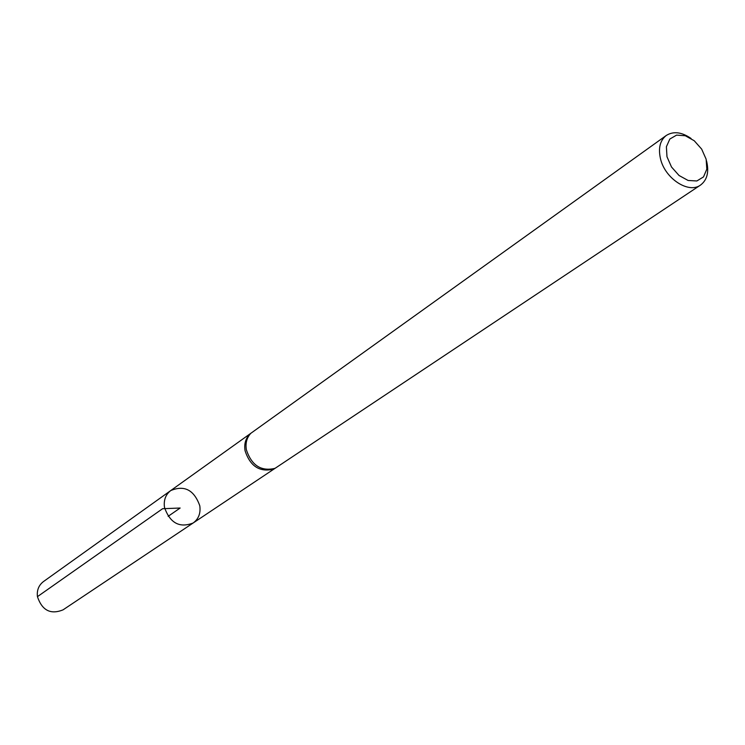<?xml version="1.0" encoding="UTF-8"?>
<svg xmlns="http://www.w3.org/2000/svg" width="745" height="745" viewBox="0 0 745 745"><rect width="100%" height="100%" fill="white"/><g stroke="black" fill="none" stroke-linecap="round" stroke-linejoin="round"><path stroke-width="1.12" d="M250.702 433.432L249.501 434.512C245.515 438.749 244.034 444.178 245.068 450.781C250.227 466.305 259.688 472.423 273.443 469.154L275.631 467.944M164.487 507.392C163.528 500.156 165.623 494.55 170.754 490.555C165.623 494.55 163.528 500.156 164.487 507.392C170 523.083 179.564 528.279 193.16 522.99C179.564 528.279 170 523.083 164.487 507.392M706.511 160.808C709.231 171.881 707.238 179.973 700.533 185.067L275.054 468.335C261.15 471.641 251.587 465.448 246.353 449.747C245.31 443.061 246.809 437.576 250.842 433.292L666.263 135.478C673.406 131.008 681.675 132.005 691.071 138.468M666.98 156.748L666.393 146.746L669.829 139.036L676.581 135.115L685.279 135.739L694.219 140.731L701.66 149.102L706.148 159.234L706.819 169.143L703.513 176.91L696.854 180.97L688.119 180.476L679.068 175.503L671.515 167.02L666.98 156.748M700.533 185.067C688.641 194.063 664.81 178.455 660.452 158.573C658.142 148.087 660.079 140.386 666.263 135.478M199.79 505.79C194.119 489.949 184.434 484.874 170.754 490.555L43.452 581.575C38.731 585.225 36.728 590.254 37.436 596.652C42.074 610.444 50.604 614.858 63.008 609.876L193.16 522.99C198.598 518.986 200.815 513.249 199.79 505.79M168.137 516.322L180.15 508.025L162.606 508.714L37.436 596.652M250.786 433.329L170.754 490.555M274.998 468.363L193.16 522.99M273.443 469.154L275.054 468.335M249.501 434.512L250.842 433.292"/></g></svg>
